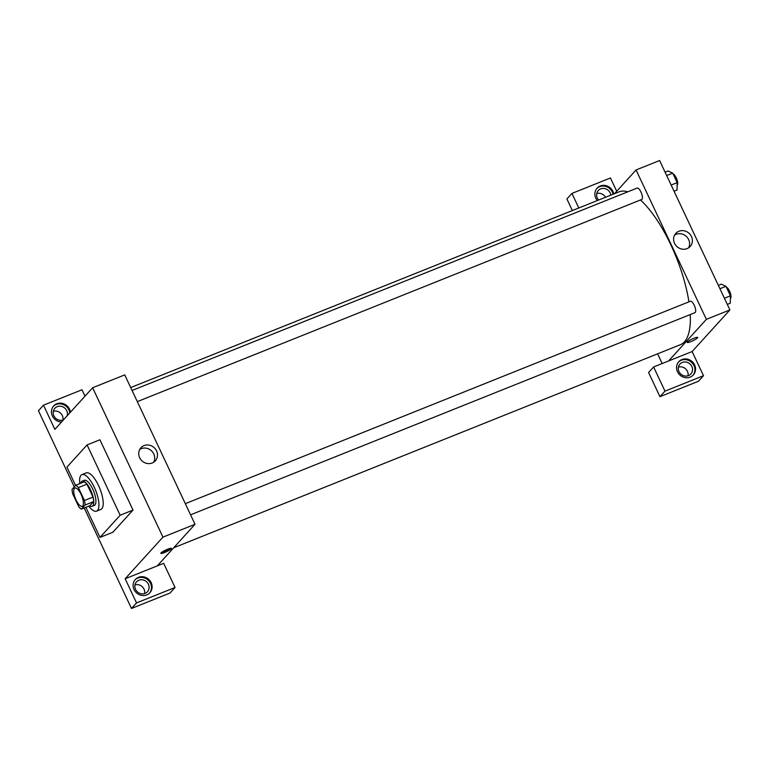 <?xml version="1.0" encoding="UTF-8"?>
<svg xmlns="http://www.w3.org/2000/svg" width="769" height="769" viewBox="0 0 769 769"><rect width="100%" height="100%" fill="white"/><g stroke="black" fill="none" stroke-linecap="round" stroke-linejoin="round"><path stroke-width="1.15" d="M82.706 505.964A9.834 3.422 68.2 0 1 82.225 506.3A9.834 3.422 68.2 0 1 75.391 498.447A9.834 3.422 68.2 0 1 74.91 488.046A9.834 3.422 68.2 0 1 81.418 495.14A9.834 3.422 68.2 0 1 82.706 505.964M84.436 500.494L78.371 487.604A13.208 4.585 68.2 0 0 75.766 485.249L72.065 489.324A13.208 4.585 68.2 0 0 72.699 493.852L78.765 506.742A13.208 4.585 68.2 0 0 81.37 509.097L85.061 505.022A13.208 4.585 68.2 0 0 84.436 500.494L92.991 497.072L86.926 484.172L78.371 487.604M81.37 509.097L89.925 505.666L93.626 501.599L85.061 505.022M75.766 485.249L84.321 481.827A13.208 4.585 68.2 0 1 86.926 484.172M92.991 497.072A13.208 4.585 68.2 0 1 93.626 501.599M89.685 505.762A13.525 4.701 -111.8 0 0 92.155 506.29A13.525 4.701 -111.8 0 0 91.482 491.997A13.525 4.701 -111.8 0 0 82.091 481.192A13.525 4.701 -111.8 0 0 80.678 483.278M82.091 481.192L84.234 480.337A13.525 4.701 68.2 0 1 93.193 490.093A13.525 4.701 68.2 0 1 94.952 504.973A13.525 4.701 68.2 0 1 94.289 505.435L92.155 506.29M79.765 483.653A19.667 6.834 68.2 0 1 81.947 474.636A19.667 6.834 68.2 0 1 94.972 488.824A19.667 6.834 68.2 0 1 97.538 510.462A19.667 6.834 68.2 0 1 96.577 511.145A19.667 6.834 68.2 0 1 88.771 506.127M81.947 474.636L86.224 472.916A19.667 6.834 68.2 0 1 99.249 487.113A19.667 6.834 68.2 0 1 101.816 508.751A19.667 6.834 68.2 0 1 100.854 509.424L96.577 511.145M75.564 485.47L66.932 467.119L87.08 444.924L120.156 515.23L100.008 537.416L85.84 507.3M87.08 444.924L99.912 439.781L132.999 510.078L120.156 515.23M132.999 510.078L112.841 532.273L100.008 537.416M85.003 396.16L81.995 389.768L43.487 405.196L38.45 410.742L74.276 486.883M84.196 507.963L131.489 608.471L136.526 602.925L125.155 578.749L162.941 537.146L92.636 387.749L54.859 429.362L43.487 405.196M61.549 421.998A9.834 9.093 -137.8 0 1 52.379 415.991A9.834 9.093 -137.8 0 1 53.657 405.955A9.834 9.093 -137.8 0 1 63.692 403.773A9.834 9.093 -137.8 0 1 70.383 412.261M69.758 412.953A9.834 9.093 42.2 0 0 63.298 404.561A9.834 9.093 42.2 0 0 53.359 406.311M63.548 419.787A7.373 6.815 -137.8 0 1 54.734 417.221A7.373 6.815 -137.8 0 1 54.849 408.301A7.373 6.815 -137.8 0 1 57.214 406.666A7.373 6.815 -137.8 0 1 64.952 408.262A7.373 6.815 -137.8 0 1 67.124 415.856M53.321 411.338A7.373 6.815 -137.8 0 1 60.482 413.068A7.373 6.815 -137.8 0 1 62.895 420.028M134.056 589.554A9.834 9.093 -137.8 0 1 135.334 579.509A9.834 9.093 -137.8 0 1 148.725 579.393A9.834 9.093 -137.8 0 1 149.888 592.736A9.834 9.093 -137.8 0 1 134.056 589.554M125.155 578.749L163.672 563.321L175.044 587.487L136.526 602.925M149.571 593.072A9.834 9.093 42.2 0 0 148.09 580.086A9.834 9.093 42.2 0 0 135.027 579.864M138.881 580.22A7.373 6.815 -137.8 0 1 147.61 582.921A7.373 6.815 -137.8 0 1 147.437 591.774A7.373 6.815 -137.8 0 1 145.081 593.408A7.373 6.815 -137.8 0 1 136.353 590.707A7.373 6.815 -137.8 0 1 136.517 581.854A7.373 6.815 -137.8 0 1 138.881 580.22M134.988 584.892A7.373 6.815 -137.8 0 1 142.159 586.622A7.373 6.815 -137.8 0 1 144.562 593.591M175.044 587.487L170.007 593.034L131.489 608.471M157.251 565.897L195.028 524.285L124.732 374.888L92.636 387.749M156.578 450.913A9.728 8.988 -137.8 0 1 155.309 460.833A9.728 8.988 -137.8 0 1 142.073 460.958A9.728 8.988 -137.8 0 1 140.919 447.76A9.728 8.988 -137.8 0 1 156.578 450.913M195.028 524.285L162.941 537.146M153.723 462.198A9.728 8.988 42.2 0 0 153.79 453.979A9.728 8.988 42.2 0 0 139.718 449.471M164.633 552.507A5.835 0.913 -25.2 0 1 160.846 553.344A5.835 0.913 -25.2 0 1 165.748 550.037A5.835 0.913 -25.2 0 1 171.42 548.374A5.835 0.913 -25.2 0 1 164.633 552.507M161.951 552.152A5.835 0.913 154.8 0 0 164.114 551.402A5.835 0.913 154.8 0 0 169.786 548.46M130.701 387.566L619.18 191.798A82.35 28.626 68.2 0 1 627.725 191.837M640.462 199.978A82.35 28.626 68.2 0 1 688.918 301.842M690.254 314.55A82.35 28.626 68.2 0 1 684.448 341.84A82.35 28.626 68.2 0 1 680.45 344.675L173.717 547.759M190.568 514.807L694.945 312.675A6.142 2.134 -111.8 0 0 694.647 306.168A6.142 2.134 -111.8 0 0 690.379 301.265L185.329 503.666M132.066 390.479L637.116 188.078A6.142 2.134 68.2 0 1 641.183 192.51A6.142 2.134 68.2 0 1 641.99 199.277A6.142 2.134 68.2 0 1 641.692 199.488L137.315 401.62M662.157 363.545L657.591 353.836M668.588 360.969L653.612 366.967L664.983 391.133L703.5 375.705L692.129 351.539L668.588 360.969L706.375 319.356L636.069 169.959L614.566 193.644M605.511 197.277A7.373 6.815 42.2 0 0 596.754 193.548M687.995 375.801A7.373 6.815 42.2 0 0 685.592 368.832A7.373 6.815 42.2 0 0 678.421 367.111M572.367 210.562L566.907 198.96L571.944 193.413L610.451 177.975L616.719 191.279M664.983 391.133L659.946 396.679L698.463 381.251L703.5 375.705M659.946 396.679L648.575 372.513L653.612 366.967M598.657 200.027A7.373 6.815 -137.8 0 1 598.282 190.51A7.373 6.815 -137.8 0 1 600.647 188.876A7.373 6.815 -137.8 0 1 610.817 195.153M613.047 194.259A9.834 9.093 42.2 0 0 606.289 186.607A9.834 9.093 42.2 0 0 596.792 188.52M597.34 200.555A9.834 9.093 -137.8 0 1 595.812 198.21A9.834 9.093 -137.8 0 1 597.09 188.165A9.834 9.093 -137.8 0 1 606.885 185.896A9.834 9.093 -137.8 0 1 613.749 193.971M688.515 375.618A7.373 6.815 -137.8 0 1 679.786 372.927A7.373 6.815 -137.8 0 1 679.95 364.073A7.373 6.815 -137.8 0 1 689.995 363.977A7.373 6.815 -137.8 0 1 690.87 373.984A7.373 6.815 -137.8 0 1 688.515 375.618M693.004 375.282A9.834 9.093 42.2 0 0 691.523 362.295A9.834 9.093 42.2 0 0 678.46 362.084M677.489 371.763A9.834 9.093 -137.8 0 1 678.767 361.728A9.834 9.093 -137.8 0 1 692.158 361.603A9.834 9.093 -137.8 0 1 693.321 374.945A9.834 9.093 -137.8 0 1 677.489 371.763M578.797 207.986L571.944 193.413M692.129 351.539L729.906 309.926L659.61 160.529L636.069 169.959M678.902 231.248A9.728 8.988 -137.8 0 1 690.408 234.805A9.728 8.988 -137.8 0 1 690.187 246.484A9.728 8.988 -137.8 0 1 676.951 246.599A9.728 8.988 -137.8 0 1 675.788 233.411A9.728 8.988 -137.8 0 1 678.902 231.248M729.906 309.926L706.375 319.356M688.601 247.839A9.728 8.988 42.2 0 0 686.9 237.006A9.728 8.988 42.2 0 0 676.114 234.324A9.728 8.988 42.2 0 0 674.586 235.112M687.169 342.416A5.835 0.913 154.8 0 0 690.956 341.58A5.835 0.913 -25.2 0 1 687.169 342.416A5.835 0.913 -25.2 0 1 692.062 339.11A5.835 0.913 -25.2 0 1 697.733 337.447A5.835 0.913 -25.2 0 1 690.956 341.58A5.835 0.913 154.8 0 0 697.733 337.447M727.301 304.389L730.3 303.188L730.425 295.834L725.946 286.318L721.351 284.165L718.352 285.366M730.425 295.834L724.408 298.247M725.946 286.318L719.928 288.731M726.33 287.116A6.142 2.134 68.2 0 1 730.079 292.355A6.142 2.134 68.2 0 1 730.55 298.314A6.142 2.134 68.2 0 1 730.377 298.459M674.038 191.202L677.037 190.001L677.162 182.647L672.692 173.131L668.088 170.978L665.089 172.179M677.162 182.647L671.145 185.06M672.692 173.131L666.675 175.543M673.067 173.938A6.142 2.134 68.2 0 1 676.816 179.167A6.142 2.134 68.2 0 1 677.287 185.127A6.142 2.134 68.2 0 1 677.124 185.271"/></g></svg>

